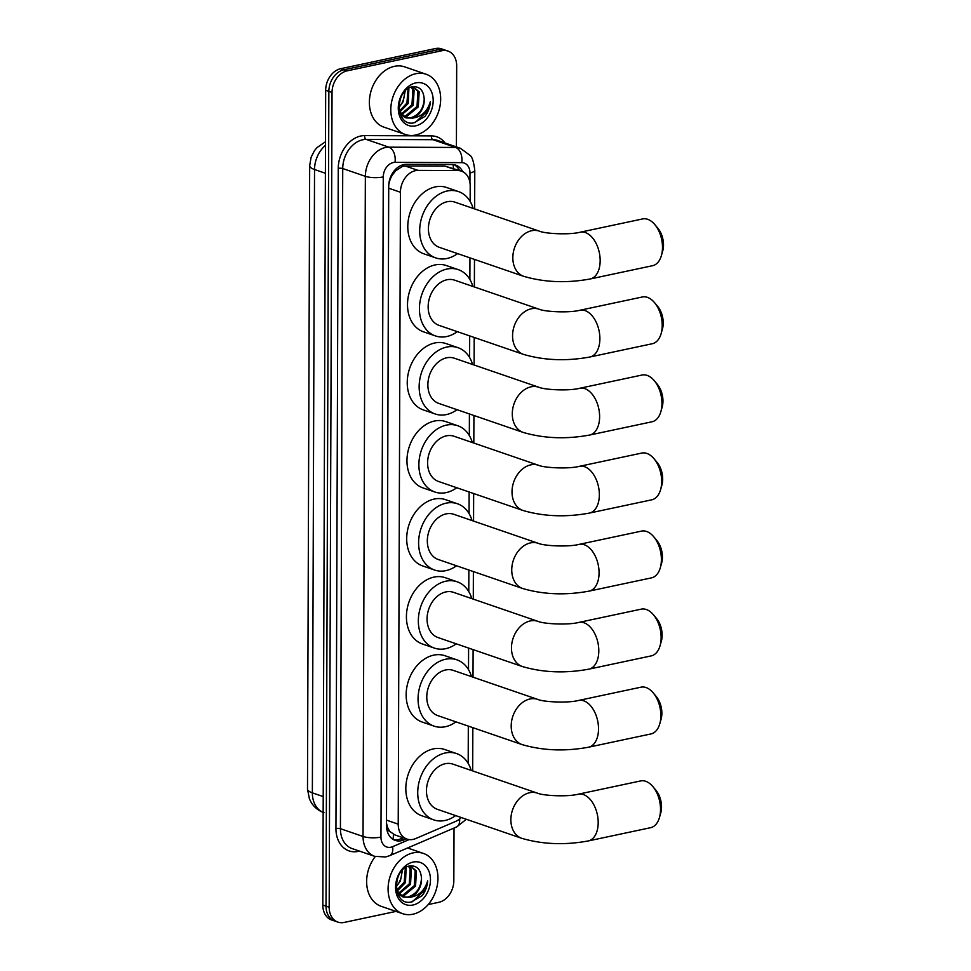 <?xml version="1.0" encoding="UTF-8"?>
<svg xmlns="http://www.w3.org/2000/svg" width="971" height="971" viewBox="0 0 971 971"><rect width="100%" height="100%" fill="white"/><g stroke="black" fill="none" stroke-linecap="round" stroke-linejoin="round"><path stroke-width="1.46" d="M470.146 201.422L470.207 186.056A19.117 14.383 109 0 0 461.456 171.151L444.997 166.126L405.138 165.956L402.625 166.247L395.683 170.787L392.6 174.707A6.372 4.794 109 0 0 390.439 177.341M461.456 171.151A19.117 14.383 109 0 0 457.911 170.556L418.052 170.386A19.117 14.383 109 0 0 415.454 170.665A19.117 14.383 109 0 0 400.428 192.246L398.219 824.161A19.117 14.383 109 0 0 406.97 839.065A19.117 14.383 109 0 0 415.722 838.556L455.63 821.417A19.117 14.383 109 0 0 461.213 817.521M390.306 831.783A19.117 14.383 -71 0 1 387.283 826.455L387.283 826.782A6.372 4.794 109 0 0 390.306 831.783L394.748 834.866L406.97 839.065M389.674 179.574A6.372 4.794 109 0 0 389.541 181.007L389.541 181.334A19.117 14.383 -71 0 1 392.6 174.707M389.541 181.334L388.764 184.745M386.494 823.068L387.283 826.455M468.192 763.412L468.313 726.102M468.52 669.662L468.592 648.058M468.787 591.618L468.859 570.026M469.066 513.574L469.139 491.981M469.333 435.542L469.406 413.937M469.6 357.498L469.685 335.905M469.879 279.454L469.952 257.861M396.022 911.405L344.086 922.45A19.117 14.383 -71 0 1 337.932 922.122L334.752 921.042A19.117 14.383 -71 0 1 326.013 906.137L328.853 91.371A19.117 14.383 -71 0 1 343.88 69.778L438.613 49.642A19.117 14.383 -71 0 1 444.767 49.958A19.117 14.383 -71 0 0 438.613 49.642L343.88 69.778A19.117 14.383 -71 0 0 328.853 91.371L326.013 906.137A19.117 14.383 -71 0 0 334.752 921.042L331.572 919.95A19.117 14.383 -71 0 1 322.833 905.045L325.673 90.279A19.117 14.383 -71 0 1 340.7 68.698L435.433 48.55A19.117 14.383 -71 0 1 441.587 48.878L447.934 51.05A19.117 14.383 -71 0 1 456.686 65.955L456.406 146.9M462.706 171.673A19.117 14.383 109 0 0 455.727 165.131A19.117 14.383 109 0 0 452.17 164.536L406.339 164.33A19.117 14.383 109 0 0 403.742 164.609A19.117 14.383 109 0 0 388.716 186.189L386.482 825.484A19.117 14.383 109 0 0 395.233 840.388A19.117 14.383 109 0 0 403.972 839.879L406.351 838.847M337.932 922.122A19.117 14.383 -71 0 1 329.181 907.23L332.033 92.463A19.117 14.383 -71 0 1 347.048 70.871L441.793 50.735A19.117 14.383 -71 0 1 447.934 51.05M454.027 828.057L453.833 880.721A19.117 14.383 -71 0 1 438.819 902.302L428.187 904.571M403.183 837.755L400.805 838.786A19.117 14.383 -71 0 1 393.68 839.709M454.088 164.706A19.117 14.383 -71 0 1 459.477 170.471M415.624 135.042A31.873 23.984 -71 0 1 405.38 134.508A31.873 23.984 -71 0 1 391.386 103.096A31.873 23.984 -71 0 1 415.843 73.699A31.873 23.984 -71 0 1 426.087 74.233A31.873 23.984 -71 0 1 440.081 105.645A31.873 23.984 -71 0 1 415.624 135.042M405.38 134.508L383.933 127.14A31.873 23.984 -71 0 1 369.951 95.728A31.873 23.984 -71 0 1 394.396 66.331A31.873 23.984 -71 0 1 404.652 66.865L426.087 74.233M424.897 116.447C428.211 112.09 430.032 107.162 430.359 101.676C427.458 111.313 421.584 116.787 412.711 118.086A15.937 11.992 -71 0 0 424.206 99.273C423.635 90.424 419.763 86.249 412.59 86.747C394.323 89.393 395.148 127.262 414.059 122.807L424.897 116.447M415.806 82.899A22.309 16.786 -71 0 1 433.187 100.656A22.309 16.786 -71 0 1 415.661 125.842A22.309 16.786 -71 0 1 398.28 108.084A22.309 16.786 -71 0 1 415.806 82.899M403.208 116.338L405.344 116.156L417.008 106.482L417.906 91.432L413.391 86.747M403.778 116.751L406.606 116.593L418.27 106.919L419.169 91.869L413.088 86.674M401.108 114.25L411.971 104.747L412.857 89.696L411.17 87.099M401.606 114.845L413.233 105.184L414.119 90.133L411.825 86.917M399.348 111.216L406.922 103.011L408.075 88.555M399.736 112.09L408.184 103.448L408.912 88.07M404.312 91.857A15.937 11.992 -71 0 1 398.899 107.344M398.911 107.478L403.147 101.712L405.186 90.898M400.295 114.372L406.194 117.94L412.711 118.086M405.562 117.697L410.393 117.892C418.804 115.294 423.417 109.08 424.206 99.273M399.36 111.289L406.194 117.94M415.078 122.613L427.847 110.67L430.359 101.676M412.906 914.221A31.873 23.984 -71 0 1 402.662 913.687A31.873 23.984 -71 0 1 388.667 882.275A31.873 23.984 -71 0 1 413.124 852.878A31.873 23.984 -71 0 1 423.368 853.412A31.873 23.984 -71 0 1 437.363 884.824A31.873 23.984 -71 0 1 412.906 914.221M402.662 913.687L381.215 906.319A31.873 23.984 -71 0 1 375.279 856.531M422.179 895.626C425.492 891.269 427.301 886.341 427.641 880.855C424.74 890.492 418.865 895.966 409.993 897.265A15.937 11.992 -71 0 0 421.487 878.452C420.916 869.591 417.032 865.428 409.859 865.926C391.604 868.572 392.43 906.441 411.34 901.974L422.179 895.626M413.088 862.078A22.309 16.786 -71 0 1 430.469 879.835A22.309 16.786 -71 0 1 412.942 905.021A22.309 16.786 -71 0 1 395.561 887.263A22.309 16.786 -71 0 1 413.088 862.078M400.489 895.517L402.625 895.335L414.289 885.661L415.187 870.611L410.672 865.926M401.059 895.93L403.887 895.772L415.552 886.098L416.45 871.048L410.369 865.853M398.389 893.429L409.252 883.926L410.138 868.875L408.451 866.278M398.887 894.024L410.515 884.363L411.401 869.312L409.107 866.096M396.629 890.395L404.203 882.19L405.356 867.734M397.018 891.269L405.465 882.627L406.194 867.237M401.593 871.036A15.937 11.992 -71 0 1 396.18 886.523M396.192 886.657L400.428 880.891L402.467 870.077M397.576 893.551L403.475 897.119L409.993 897.265M402.844 896.876L407.674 897.07C416.086 894.461 420.686 888.259 421.487 878.452M396.641 890.468L403.475 897.119M412.359 901.78L425.128 889.849L427.641 880.855M654.855 224.629L657.901 228.294A17.527 10.523 78 0 1 663.509 245.008A17.527 10.523 78 0 1 662.72 250.943L661.421 255.531A23.899 14.347 -102 0 0 662.489 247.435A23.899 14.347 -102 0 0 654.855 224.629A23.899 14.347 -102 0 0 642.632 218.936L580.306 232.19A23.899 14.347 78 0 1 600.163 260.689A23.899 14.347 78 0 1 590.247 278.956L652.573 265.702A23.899 14.347 -102 0 0 661.421 255.531M580.306 232.19C569.674 235.018 545.119 233.78 539.306 231.134L454.889 202.138A23.899 17.988 109 0 0 447.194 201.725A23.899 17.988 109 0 0 428.854 223.779A23.899 17.988 109 0 0 439.353 247.338L523.77 276.347C544.61 282.415 566.773 283.289 590.247 278.956M457.596 253.613A35.053 26.375 -71 0 1 447 258.48A35.053 26.375 -71 0 1 435.724 257.898A35.053 26.375 -71 0 1 420.334 223.342A35.053 26.375 -71 0 1 447.23 190.996A35.053 26.375 -71 0 1 458.506 191.59A35.053 26.375 -71 0 1 473.132 208.401M435.724 257.898L423.817 253.795A35.053 26.375 -71 0 1 408.427 219.24A35.053 26.375 -71 0 1 435.324 186.905A35.053 26.375 -71 0 1 446.599 187.488L458.506 191.59M654.575 302.673L657.634 306.326A17.527 10.523 78 0 1 663.229 323.052A17.527 10.523 78 0 1 662.44 328.987L661.142 333.563A23.899 14.347 -102 0 0 662.21 325.479A23.899 14.347 -102 0 0 654.575 302.673A23.899 14.347 -102 0 0 642.353 296.98L580.027 310.235A23.899 14.347 78 0 1 599.884 338.733A23.899 14.347 78 0 1 589.967 356.988L652.294 343.734A23.899 14.347 -102 0 0 661.142 333.563M580.027 310.235C569.407 313.05 544.84 311.825 539.026 309.179L454.61 280.17A23.899 17.988 109 0 0 446.927 279.769A23.899 17.988 109 0 0 428.587 301.823A23.899 17.988 109 0 0 439.074 325.382L523.49 354.391C544.343 360.459 566.494 361.321 589.967 356.988M457.329 331.657A35.053 26.375 -71 0 1 446.733 336.524A35.053 26.375 -71 0 1 435.457 335.93A35.053 26.375 -71 0 1 420.067 301.374A35.053 26.375 -71 0 1 446.963 269.04A35.053 26.375 -71 0 1 458.239 269.622A35.053 26.375 -71 0 1 472.865 286.445M435.457 335.93L423.538 331.839A35.053 26.375 -71 0 1 408.148 297.284A35.053 26.375 -71 0 1 435.057 264.937A35.053 26.375 -71 0 1 446.332 265.532L458.239 269.622M654.308 380.717L657.355 384.37A17.527 10.523 78 0 1 662.962 401.096A17.527 10.523 78 0 1 662.173 407.019L660.875 411.607A23.899 14.347 -102 0 0 661.943 403.511A23.899 14.347 -102 0 0 654.308 380.717A23.899 14.347 -102 0 0 642.086 375.024L579.76 388.266A23.899 14.347 78 0 1 599.617 416.765A23.899 14.347 78 0 1 589.7 435.032L652.027 421.778A23.899 14.347 -102 0 0 660.875 411.607M579.76 388.266C569.127 391.095 544.573 389.857 538.759 387.223L454.343 358.214A23.899 17.988 109 0 0 446.648 357.814A23.899 17.988 109 0 0 428.308 379.867A23.899 17.988 109 0 0 438.807 403.426L523.223 432.435C544.063 438.504 566.227 439.365 589.7 435.032M457.05 409.689A35.053 26.375 -71 0 1 446.454 414.568A35.053 26.375 -71 0 1 435.178 413.974A35.053 26.375 -71 0 1 419.788 379.418A35.053 26.375 -71 0 1 446.696 347.072A35.053 26.375 -71 0 1 457.96 347.667A35.053 26.375 -71 0 1 472.586 364.489M435.178 413.974L423.271 409.883A35.053 26.375 -71 0 1 407.881 375.328A35.053 26.375 -71 0 1 434.777 342.981A35.053 26.375 -71 0 1 446.053 343.576L457.96 347.667M654.029 458.749L657.088 462.414A17.527 10.523 78 0 1 662.683 479.128A17.527 10.523 78 0 1 661.906 485.063L660.596 489.651A23.899 14.347 -102 0 0 661.676 481.555A23.899 14.347 -102 0 0 654.029 458.749A23.899 14.347 -102 0 0 641.807 453.056L579.481 466.311A23.899 14.347 78 0 1 599.35 494.809A23.899 14.347 78 0 1 589.421 513.076L651.747 499.822A23.899 14.347 -102 0 0 660.596 489.651M579.481 466.311C568.86 469.139 544.294 467.901 538.48 465.267L454.064 436.258A23.899 17.988 109 0 0 446.381 435.858A23.899 17.988 109 0 0 428.041 457.899A23.899 17.988 109 0 0 438.528 481.47L522.944 510.467C543.796 516.536 565.959 517.409 589.421 513.076M456.783 487.733A35.053 26.375 -71 0 1 446.187 492.6A35.053 26.375 -71 0 1 434.911 492.018A35.053 26.375 -71 0 1 419.521 457.462A35.053 26.375 -71 0 1 446.417 425.116A35.053 26.375 -71 0 1 457.693 425.711A35.053 26.375 -71 0 1 472.319 442.521M434.911 492.018L422.992 487.915A35.053 26.375 -71 0 1 407.602 453.36A35.053 26.375 -71 0 1 434.51 421.026A35.053 26.375 -71 0 1 445.786 421.608L457.693 425.711M653.762 536.793L656.809 540.446A17.527 10.523 78 0 1 662.416 557.172A17.527 10.523 78 0 1 661.627 563.107L660.329 567.683A23.899 14.347 -102 0 0 661.397 559.599A23.899 14.347 -102 0 0 653.762 536.793A23.899 14.347 -102 0 0 641.54 531.101L579.214 544.355A23.899 14.347 78 0 1 599.071 572.854A23.899 14.347 78 0 1 589.154 591.108L651.48 577.866A23.899 14.347 -102 0 0 660.329 567.683M579.214 544.355C568.581 547.183 544.027 545.945 538.213 543.299L453.797 514.29A23.899 17.988 109 0 0 446.114 513.89A23.899 17.988 109 0 0 427.762 535.943A23.899 17.988 109 0 0 438.261 559.502L522.677 588.511C543.517 594.58 565.68 595.454 589.154 591.108M456.504 565.777A35.053 26.375 -71 0 1 445.907 570.645A35.053 26.375 -71 0 1 434.632 570.05A35.053 26.375 -71 0 1 419.241 535.494A35.053 26.375 -71 0 1 446.15 503.16A35.053 26.375 -71 0 1 457.426 503.743A35.053 26.375 -71 0 1 472.04 520.565M434.632 570.05L422.725 565.959A35.053 26.375 -71 0 1 407.335 531.404A35.053 26.375 -71 0 1 434.231 499.058A35.053 26.375 -71 0 1 445.507 499.652L457.426 503.743M653.483 614.837L656.542 618.491A17.527 10.523 78 0 1 662.137 635.216A17.527 10.523 78 0 1 661.36 641.151L660.062 645.727A23.899 14.347 -102 0 0 661.13 637.644A23.899 14.347 -102 0 0 653.483 614.837A23.899 14.347 -102 0 0 641.261 609.145L578.934 622.399A23.899 14.347 78 0 1 598.804 650.886A23.899 14.347 78 0 1 588.875 669.153L651.201 655.898A23.899 14.347 -102 0 0 660.062 645.727M578.934 622.399C568.314 625.215 543.748 623.989 537.934 621.343L453.518 592.334A23.899 17.988 109 0 0 445.835 591.934A23.899 17.988 109 0 0 427.495 613.988A23.899 17.988 109 0 0 437.994 637.546L522.398 666.555C543.25 672.624 565.413 673.486 588.875 669.153M456.236 643.822A35.053 26.375 -71 0 1 445.64 648.689A35.053 26.375 -71 0 1 434.365 648.094A35.053 26.375 -71 0 1 418.974 613.538A35.053 26.375 -71 0 1 445.871 581.192A35.053 26.375 -71 0 1 457.147 581.787A35.053 26.375 -71 0 1 471.772 598.609M434.365 648.094L422.458 644.004A35.053 26.375 -71 0 1 407.055 609.448A35.053 26.375 -71 0 1 433.964 577.102A35.053 26.375 -71 0 1 445.24 577.696L457.147 581.787M653.216 692.869L656.262 696.535A17.527 10.523 78 0 1 661.87 713.248A17.527 10.523 78 0 1 661.081 719.183L659.782 723.771A23.899 14.347 -102 0 0 660.85 715.676A23.899 14.347 -102 0 0 653.216 692.869A23.899 14.347 -102 0 0 640.994 687.177L578.667 700.431A23.899 14.347 78 0 1 598.524 728.93A23.899 14.347 78 0 1 588.608 747.197L650.934 733.942A23.899 14.347 -102 0 0 659.782 723.771M578.667 700.431C568.047 703.259 543.481 702.021 537.667 699.387L453.251 670.378A23.899 17.988 109 0 0 445.568 669.978A23.899 17.988 109 0 0 427.216 692.02A23.899 17.988 109 0 0 437.715 715.591L522.131 744.599C542.971 750.668 565.134 751.53 588.608 747.197M455.969 721.854A35.053 26.375 -71 0 1 445.361 726.721A35.053 26.375 -71 0 1 434.086 726.138A35.053 26.375 -71 0 1 418.695 691.583A35.053 26.375 -71 0 1 445.604 659.236A35.053 26.375 -71 0 1 456.88 659.831A35.053 26.375 -71 0 1 471.493 676.641M434.086 726.138L422.179 722.048A35.053 26.375 -71 0 1 406.788 687.492A35.053 26.375 -71 0 1 433.685 655.146A35.053 26.375 -71 0 1 444.961 655.728L456.88 659.831M652.888 786.619L655.935 790.273A17.527 10.523 78 0 1 661.542 806.998A17.527 10.523 78 0 1 660.753 812.933L659.455 817.521A23.899 14.347 -102 0 0 660.523 809.426A23.899 14.347 -102 0 0 652.888 786.619A23.899 14.347 -102 0 0 640.666 780.927L578.34 794.181A23.899 14.347 78 0 1 598.197 822.68A23.899 14.347 78 0 1 588.28 840.935L650.606 827.693A23.899 14.347 -102 0 0 659.455 817.521M578.34 794.181C567.719 797.009 543.153 795.771 537.339 793.125L452.923 764.128A23.899 17.988 109 0 0 445.24 763.716A23.899 17.988 109 0 0 426.9 785.77A23.899 17.988 109 0 0 437.387 809.328L521.803 838.337C542.655 844.406 564.806 845.28 588.28 840.935M455.642 815.604A35.053 26.375 -71 0 1 445.034 820.471A35.053 26.375 -71 0 1 433.758 819.876A35.053 26.375 -71 0 1 418.367 785.321A35.053 26.375 -71 0 1 445.276 752.986A35.053 26.375 -71 0 1 456.552 753.569A35.053 26.375 -71 0 1 471.178 770.391M433.758 819.876L421.851 815.786A35.053 26.375 -71 0 1 406.461 781.23A35.053 26.375 -71 0 1 433.357 748.896A35.053 26.375 -71 0 1 444.633 749.478L456.552 753.569M405.138 165.956L418.052 170.386M392.927 839.284A19.117 10.402 -113.2 0 0 393.364 834.247M453.469 168.408A19.117 12.21 -89.8 0 0 453.032 164.572M395.683 170.787A19.117 12.21 -89.8 0 0 395.707 169.185M387.283 826.782A19.117 5.183 -179.8 0 1 386.531 826.94M388.703 188.216L400.428 192.246M444.997 166.126L457.911 170.556M386.507 820.131L398.219 824.161M324.011 812.727C318.5 810.749 314.203 807.289 311.157 802.349L309.47 799.06L307.491 789.071A22.309 6.044 0.2 0 0 312.359 792.858A25.501 19.189 109 0 0 323.161 812.399M325.491 145.347A25.501 19.189 109 0 0 314.531 169.512A22.309 6.044 -179.8 0 1 309.676 165.725L311.108 157.253L314.398 150.748L316.959 147.616L325.503 141.742M325.382 173.251L314.531 169.512L312.359 792.858L323.209 796.584M322.833 905.045L329.181 907.23M325.673 90.279L332.033 92.463M340.7 68.698L347.048 70.871M435.433 48.55L441.793 50.735M469.94 182.597L469.976 172.972A12.744 9.589 109 0 0 461.771 162.643L395.015 162.351A12.744 9.589 109 0 0 393.279 162.533A12.744 9.589 109 0 0 383.266 176.928L380.96 837.075A12.744 9.589 109 0 0 390.888 847.234A12.744 9.589 109 0 0 392.624 846.676L409.179 839.575M380.96 837.075A12.744 3.459 0.2 0 1 363.045 836.468L365.351 176.321A25.501 19.189 -71 0 1 385.378 147.531A25.501 19.189 -71 0 1 388.849 147.167L366.213 139.399A25.501 19.189 109 0 0 362.753 139.763A25.501 19.189 109 0 0 342.727 168.541L340.42 828.7A25.501 19.189 109 0 0 352.072 848.569L374.709 856.337A25.501 19.189 -71 0 1 363.045 836.468L340.42 828.7A3.192 0.862 -179.8 0 0 335.942 828.542L338.248 168.384A3.192 0.862 -179.8 0 1 342.727 168.541L365.351 176.321A12.744 3.459 0.2 0 0 383.266 176.928M374.709 856.337L385.596 856.968L389.711 855.657A12.744 6.943 -113.2 0 0 392.624 846.676M338.248 168.384A28.681 21.58 -71 0 1 360.775 136.013A28.681 21.58 -71 0 1 364.671 135.6L431.44 135.891A28.681 21.58 -71 0 1 445.082 143.004M359.44 851.094A28.681 21.58 -71 0 1 335.942 828.542M395.015 162.351A12.744 8.132 -89.8 0 0 388.849 147.167L455.605 147.458L432.981 139.69L366.213 139.399A3.192 2.039 90.2 0 1 364.671 135.6M461.771 162.643A12.744 8.132 -89.8 0 0 455.605 147.458A25.501 19.189 -71 0 1 460.351 148.26L437.715 140.479A25.501 19.189 109 0 0 432.981 139.69A3.192 2.039 90.2 0 1 431.44 135.891M389.711 855.657L456.576 826.964A12.744 6.943 -113.2 0 0 459.611 818.99M469.976 172.972A12.744 3.459 0.2 0 0 474.783 170.289C473.69 161.659 472.1 156.683 470.037 155.36L460.351 148.26M400.805 838.786L403.972 839.879M539.306 231.134A23.899 17.988 109 0 0 531.61 230.734A23.899 17.988 109 0 0 512.834 257.716A23.899 17.988 109 0 0 523.77 276.347M539.026 309.179A23.899 17.988 109 0 0 531.343 308.778A23.899 17.988 109 0 0 512.567 335.76A23.899 17.988 109 0 0 523.49 354.391M538.759 387.223A23.899 17.988 109 0 0 531.064 386.822A23.899 17.988 109 0 0 512.287 413.804A23.899 17.988 109 0 0 523.223 432.435M538.48 465.267A23.899 17.988 109 0 0 530.797 464.854A23.899 17.988 109 0 0 512.02 491.848A23.899 17.988 109 0 0 522.944 510.467M538.213 543.299A23.899 17.988 109 0 0 530.518 542.898A23.899 17.988 109 0 0 511.741 569.88A23.899 17.988 109 0 0 522.677 588.511M537.934 621.343A23.899 17.988 109 0 0 530.251 620.942A23.899 17.988 109 0 0 511.474 647.924A23.899 17.988 109 0 0 522.398 666.555M537.667 699.387A23.899 17.988 109 0 0 529.972 698.986A23.899 17.988 109 0 0 511.195 725.968A23.899 17.988 109 0 0 522.131 744.599M537.339 793.125A23.899 17.988 109 0 0 529.656 792.724A23.899 17.988 109 0 0 510.867 819.706A23.899 17.988 109 0 0 521.803 838.337M307.491 789.071L309.676 165.725M456.576 826.964L466.371 819.293M472.683 770.913L472.841 727.655M473.011 677.163L473.108 649.611M473.29 599.131L473.375 571.567M473.557 521.087L473.654 493.535M473.824 443.043L473.921 415.491M474.103 364.999L474.2 337.447M474.37 286.967L474.467 259.415M474.649 208.923L474.783 170.289M423.368 853.412L407.589 847.986"/></g></svg>
